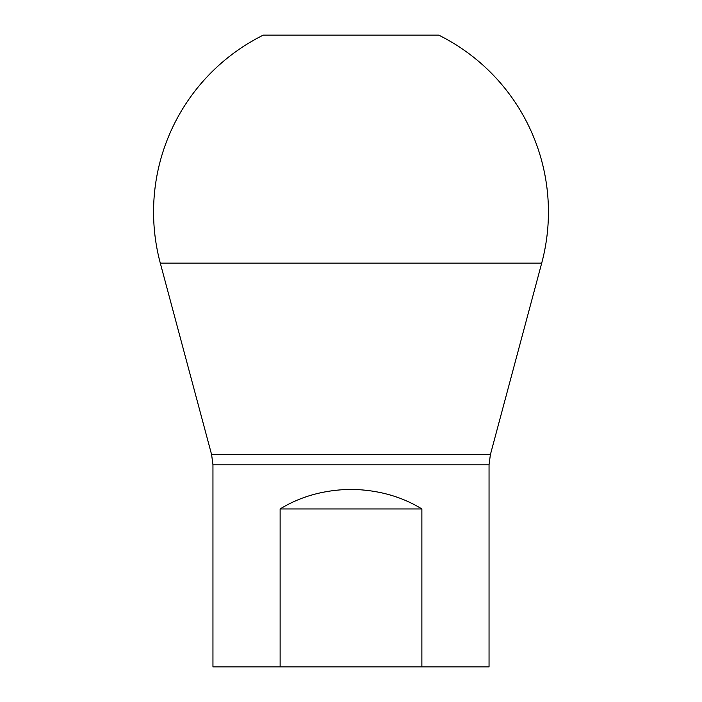 <?xml version="1.0" encoding="UTF-8"?>
<svg xmlns="http://www.w3.org/2000/svg" width="702" height="702" viewBox="0 0 702 702"><rect width="100%" height="100%" fill="white"/><g stroke="black" fill="none" stroke-linecap="round" stroke-linejoin="round"><path stroke-width="1.05" d="M351 35.1L438.671 35.1A197.438 197.438 0 0 1 541.707 263.101L160.293 263.101A197.438 197.438 0 0 1 263.329 35.1L351 35.1M271.077 35.1L430.923 35.1L271.077 35.1M280.124 508.95L421.876 508.95C401.386 496.367 377.764 489.838 351 489.364C324.236 489.838 300.614 496.367 280.124 508.95L280.124 666.9L212.952 666.9L212.952 464.794L211.618 454.659L160.293 263.101M421.876 508.95L421.876 666.9L280.124 666.9M421.876 666.9L489.048 666.9L489.048 464.794L212.952 464.794M271.077 666.9L430.923 666.9L271.077 666.9M541.707 263.101L490.382 454.659L211.618 454.659M490.382 454.659L489.048 464.794"/></g></svg>
